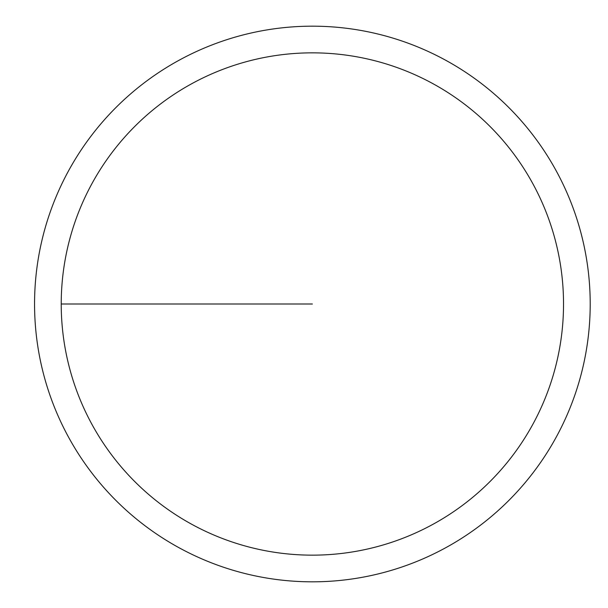 <?xml version="1.0" encoding="UTF-8"?>
<svg xmlns="http://www.w3.org/2000/svg" width="608" height="608" viewBox="0 0 608 608"><rect width="100%" height="100%" fill="white"/><g stroke="black" fill="none" stroke-linecap="round" stroke-linejoin="round"><path stroke-width="0.91" d="M61.226 304A251.15 251.15 0 0 1 437.95 86.496A251.15 251.15 0 0 1 437.95 521.504A251.15 251.15 0 0 1 61.226 304L312.375 304M34.557 304A277.818 277.818 0 0 1 451.288 63.399A277.818 277.818 0 0 1 451.288 544.601A277.818 277.818 0 0 1 34.557 304"/></g></svg>
